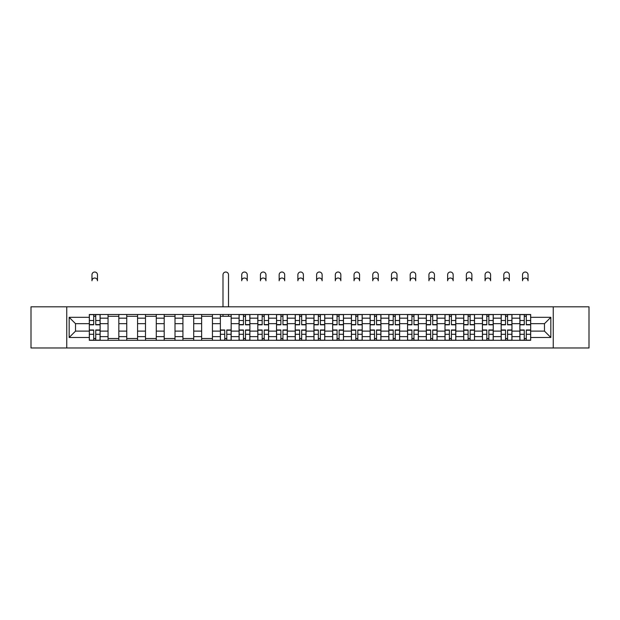 <?xml version="1.0" encoding="UTF-8"?>
<svg xmlns="http://www.w3.org/2000/svg" width="620" height="620" viewBox="0 0 620 620"><rect width="100%" height="100%" fill="white"/><g stroke="black" fill="none" stroke-linecap="round" stroke-linejoin="round"><path stroke-width="0.93" d="M553.241 347.983L589 347.983L589 306.822L31 306.822L31 347.983L553.241 347.983L553.241 306.822M108.043 340.303L108.043 318.161L100.122 318.161L100.122 340.303M100.122 318.161L100.122 314.503M108.043 318.161L108.043 314.503M118.839 314.503L118.839 340.303M126.759 340.303L126.759 314.503M137.562 314.503L137.562 340.303M145.483 340.303L145.483 314.503M156.279 314.503L156.279 340.303M164.199 340.303L164.199 314.503M175.003 314.503L175.003 340.303M182.923 340.303L182.923 314.503M193.719 314.503L193.719 340.303M201.639 340.303L201.639 314.503M212.443 314.503L212.443 340.303M220.363 340.303L220.363 314.503M231.159 314.503L231.159 340.303M239.08 340.303L239.08 314.503M249.883 314.503L249.883 340.303M257.804 340.303L257.804 314.503M268.599 314.503L268.599 340.303M276.52 340.303L276.52 314.503M287.324 314.503L287.324 340.303M295.236 340.303L295.236 314.503M306.04 314.503L306.04 340.303M313.96 340.303L313.96 314.503M324.764 314.503L324.764 340.303M332.676 340.303L332.676 314.503M343.48 314.503L343.48 340.303M351.401 340.303L351.401 314.503M362.196 314.503L362.196 340.303M370.117 340.303L370.117 314.503M380.92 314.503L380.92 340.303M388.841 340.303L388.841 314.503M399.637 314.503L399.637 340.303M407.557 340.303L407.557 314.503M418.361 314.503L418.361 340.303M426.281 340.303L426.281 314.503M437.077 314.503L437.077 340.303M444.997 340.303L444.997 314.503M455.801 314.503L455.801 340.303M463.721 340.303L463.721 314.503M474.517 314.503L474.517 340.303M482.438 340.303L482.438 314.503M493.241 314.503L493.241 340.303M501.161 340.303L501.161 314.503M511.957 314.503L511.957 340.303M519.878 340.303L519.878 314.503M519.878 331.119L511.957 331.119M501.161 331.119L493.241 331.119M482.438 331.119L474.517 331.119M463.721 331.119L455.801 331.119M444.997 331.119L437.077 331.119M426.281 331.119L418.361 331.119M407.557 331.119L399.637 331.119M388.841 331.119L380.92 331.119M370.117 331.119L362.196 331.119M351.401 331.119L343.48 331.119M332.676 331.119L324.764 331.119M313.96 331.119L306.04 331.119M295.236 331.119L287.324 331.119M276.52 331.119L268.599 331.119M257.804 331.119L249.883 331.119M239.08 331.119L231.159 331.119M220.363 331.119L212.443 331.119M201.639 331.119L193.719 331.119M182.923 331.119L175.003 331.119M164.199 331.119L156.279 331.119M145.483 331.119L137.562 331.119M126.759 331.119L118.839 331.119M108.043 331.119L100.122 331.119M519.878 323.679L511.957 323.679M501.161 323.679L493.241 323.679M482.438 323.679L474.517 323.679M463.721 323.679L455.801 323.679M444.997 323.679L437.077 323.679M426.281 323.679L418.361 323.679M407.557 323.679L399.637 323.679M388.841 323.679L380.92 323.679M370.117 323.679L362.196 323.679M351.401 323.679L343.48 323.679M332.676 323.679L324.764 323.679M313.96 323.679L306.04 323.679M295.236 323.679L287.324 323.679M276.52 323.679L268.599 323.679M257.804 323.679L249.883 323.679M239.08 323.679L231.159 323.679M220.363 323.679L212.443 323.679M201.639 323.679L193.719 323.679M182.923 323.679L175.003 323.679M164.199 323.679L156.279 323.679M145.483 323.679L137.562 323.679M126.759 323.679L118.839 323.679M108.043 323.679L100.122 323.679M75.524 331.119L89.319 331.119L89.319 323.679L75.524 323.679L75.524 331.119L69.161 337.481L69.161 317.324L89.319 317.324L89.319 323.679M530.681 323.679L530.681 331.119L544.476 331.119L544.476 323.679L530.681 323.679L530.681 314.503L89.319 314.503L89.319 317.324M530.681 317.324L550.839 317.324L550.839 337.481L530.681 337.481L530.681 331.119M89.319 331.119L89.319 340.303L530.681 340.303L530.681 337.481M89.319 337.481L69.161 337.481M66.758 347.983L66.758 306.822M95.744 338.497L93.698 338.497M93.698 316.301L95.744 316.301M118.839 338.497L108.043 338.497M108.043 316.301L118.839 316.301M137.562 338.497L126.759 338.497M126.759 316.301L137.562 316.301M156.279 338.497L145.483 338.497M145.483 316.301L156.279 316.301M175.003 338.497L164.199 338.497M164.199 316.301L175.003 316.301M193.719 338.497L182.923 338.497M182.923 316.301L193.719 316.301M212.443 338.497L201.639 338.497M201.639 316.301L212.443 316.301M226.781 338.497L224.742 338.497M220.363 316.301L231.159 316.301M245.497 338.497L243.458 338.497M243.458 316.301L245.497 316.301M264.221 338.497L262.183 338.497M262.183 316.301L264.221 316.301M282.937 338.497L280.899 338.497M280.899 316.301L282.937 316.301M301.661 338.497L299.623 338.497M299.623 316.301L301.661 316.301M320.377 338.497L318.339 338.497M318.339 316.301L320.377 316.301M339.101 338.497L337.063 338.497M337.063 316.301L339.101 316.301M357.817 338.497L355.779 338.497M355.779 316.301L357.817 316.301M376.542 338.497L374.503 338.497M374.503 316.301L376.542 316.301M395.258 338.497L393.219 338.497M393.219 316.301L395.258 316.301M413.982 338.497L411.943 338.497M411.943 316.301L413.982 316.301M432.698 338.497L430.66 338.497M430.66 316.301L432.698 316.301M451.422 338.497L449.384 338.497M449.384 316.301L451.422 316.301M470.138 338.497L468.1 338.497M468.1 316.301L470.138 316.301M488.862 338.497L486.816 338.497M486.816 316.301L488.862 316.301M507.579 338.497L505.54 338.497M505.54 316.301L507.579 316.301M526.303 338.497L524.257 338.497M524.257 316.301L526.303 316.301M69.161 317.324L75.524 323.679M544.476 331.119L550.839 337.481M544.476 323.679L550.839 317.324M97.48 280.783A2.759 2.759 0 0 0 94.721 278.024A2.759 2.759 0 0 0 91.962 280.783L91.962 274.776A2.759 2.759 0 0 1 94.721 272.017A2.759 2.759 0 0 1 97.48 274.776L97.48 280.783M95.744 324.818L95.744 314.619L100.06 314.619L100.06 324.818L95.744 324.818M93.698 316.177L95.744 316.177M93.698 314.619L89.381 314.619L89.381 324.818L93.698 324.818L93.698 314.619L95.744 314.619M93.698 329.979L93.698 340.178L89.381 340.178L89.381 329.979L93.698 329.979M95.744 338.621L93.698 338.621M95.744 340.178L100.06 340.178L100.06 329.979L95.744 329.979L95.744 340.178L93.698 340.178M228.517 306.822L228.517 274.776A2.759 2.759 0 0 0 225.758 272.017A2.759 2.759 0 0 0 222.999 274.776L222.999 306.822M224.742 329.979L224.742 340.178L220.418 340.178L220.418 329.979L224.742 329.979M226.781 338.621L224.742 338.621M226.781 340.178L231.097 340.178L231.097 329.979L226.781 329.979L226.781 340.178L224.742 340.178M228.517 314.503L228.517 316.301M222.999 314.503L222.999 316.301M247.24 280.783A2.759 2.759 0 0 0 244.481 278.024A2.759 2.759 0 0 0 241.722 280.783L241.722 274.776A2.759 2.759 0 0 1 244.481 272.017A2.759 2.759 0 0 1 247.24 274.776L247.24 280.783M245.497 324.818L245.497 314.619L249.821 314.619L249.821 324.818L245.497 324.818M243.458 316.177L245.497 316.177M243.458 314.619L239.142 314.619L239.142 324.818L243.458 324.818L243.458 314.619L245.497 314.619M243.458 329.979L243.458 340.178L239.142 340.178L239.142 329.979L243.458 329.979M245.497 338.621L243.458 338.621M245.497 340.178L249.821 340.178L249.821 329.979L245.497 329.979L245.497 340.178L243.458 340.178M265.957 280.783A2.759 2.759 0 0 0 263.198 278.024A2.759 2.759 0 0 0 260.439 280.783L260.439 274.776A2.759 2.759 0 0 1 263.198 272.017A2.759 2.759 0 0 1 265.957 274.776L265.957 280.783M264.221 324.818L264.221 314.619L268.538 314.619L268.538 324.818L264.221 324.818M262.183 316.177L264.221 316.177M262.183 314.619L257.858 314.619L257.858 324.818L262.183 324.818L262.183 314.619L264.221 314.619M262.183 329.979L262.183 340.178L257.858 340.178L257.858 329.979L262.183 329.979M264.221 338.621L262.183 338.621M264.221 340.178L268.538 340.178L268.538 329.979L264.221 329.979L264.221 340.178L262.183 340.178M284.681 280.783A2.759 2.759 0 0 0 281.922 278.024A2.759 2.759 0 0 0 279.163 280.783L279.163 274.776A2.759 2.759 0 0 1 281.922 272.017A2.759 2.759 0 0 1 284.681 274.776L284.681 280.783M282.937 324.818L282.937 314.619L287.262 314.619L287.262 324.818L282.937 324.818M280.899 316.177L282.937 316.177M280.899 314.619L276.582 314.619L276.582 324.818L280.899 324.818L280.899 314.619L282.937 314.619M280.899 329.979L280.899 340.178L276.582 340.178L276.582 329.979L280.899 329.979M282.937 338.621L280.899 338.621M282.937 340.178L287.262 340.178L287.262 329.979L282.937 329.979L282.937 340.178L280.899 340.178M303.397 280.783A2.759 2.759 0 0 0 300.638 278.024A2.759 2.759 0 0 0 297.879 280.783L297.879 274.776A2.759 2.759 0 0 1 300.638 272.017A2.759 2.759 0 0 1 303.397 274.776L303.397 280.783M301.661 324.818L301.661 314.619L305.978 314.619L305.978 324.818L301.661 324.818M299.623 316.177L301.661 316.177M299.623 314.619L295.298 314.619L295.298 324.818L299.623 324.818L299.623 314.619L301.661 314.619M322.121 280.783A2.759 2.759 0 0 0 319.362 278.024A2.759 2.759 0 0 0 316.603 280.783L316.603 274.776A2.759 2.759 0 0 1 319.362 272.017A2.759 2.759 0 0 1 322.121 274.776L322.121 280.783M320.377 324.818L320.377 314.619L324.702 314.619L324.702 324.818L320.377 324.818M318.339 316.177L320.377 316.177M318.339 314.619L314.022 314.619L314.022 324.818L318.339 324.818L318.339 314.619L320.377 314.619M340.837 280.783A2.759 2.759 0 0 0 338.078 278.024A2.759 2.759 0 0 0 335.319 280.783L335.319 274.776A2.759 2.759 0 0 1 338.078 272.017A2.759 2.759 0 0 1 340.837 274.776L340.837 280.783M339.101 324.818L339.101 314.619L343.418 314.619L343.418 324.818L339.101 324.818M337.063 316.177L339.101 316.177M337.063 314.619L332.738 314.619L332.738 324.818L337.063 324.818L337.063 314.619L339.101 314.619M359.561 280.783A2.759 2.759 0 0 0 356.802 278.024A2.759 2.759 0 0 0 354.043 280.783L354.043 274.776A2.759 2.759 0 0 1 356.802 272.017A2.759 2.759 0 0 1 359.561 274.776L359.561 280.783M357.817 324.818L357.817 314.619L362.142 314.619L362.142 324.818L357.817 324.818M355.779 316.177L357.817 316.177M355.779 314.619L351.463 314.619L351.463 324.818L355.779 324.818L355.779 314.619L357.817 314.619M378.278 280.783A2.759 2.759 0 0 0 375.519 278.024A2.759 2.759 0 0 0 372.76 280.783L372.76 274.776A2.759 2.759 0 0 1 375.519 272.017A2.759 2.759 0 0 1 378.278 274.776L378.278 280.783M376.542 324.818L376.542 314.619L380.858 314.619L380.858 324.818L376.542 324.818M374.503 316.177L376.542 316.177M374.503 314.619L370.179 314.619L370.179 324.818L374.503 324.818L374.503 314.619L376.542 314.619M397.002 280.783A2.759 2.759 0 0 0 394.243 278.024A2.759 2.759 0 0 0 391.483 280.783L391.483 274.776A2.759 2.759 0 0 1 394.243 272.017A2.759 2.759 0 0 1 397.002 274.776L397.002 280.783M395.258 324.818L395.258 314.619L399.582 314.619L399.582 324.818L395.258 324.818M393.219 316.177L395.258 316.177M393.219 314.619L388.903 314.619L388.903 324.818L393.219 324.818L393.219 314.619L395.258 314.619M415.718 280.783A2.759 2.759 0 0 0 412.959 278.024A2.759 2.759 0 0 0 410.2 280.783L410.2 274.776A2.759 2.759 0 0 1 412.959 272.017A2.759 2.759 0 0 1 415.718 274.776L415.718 280.783M413.982 324.818L413.982 314.619L418.299 314.619L418.299 324.818L413.982 324.818M411.943 316.177L413.982 316.177M411.943 314.619L407.619 314.619L407.619 324.818L411.943 324.818L411.943 314.619L413.982 314.619M434.442 280.783A2.759 2.759 0 0 0 431.683 278.024A2.759 2.759 0 0 0 428.924 280.783L428.924 274.776A2.759 2.759 0 0 1 431.683 272.017A2.759 2.759 0 0 1 434.442 274.776L434.442 280.783M432.698 324.818L432.698 314.619L437.022 314.619L437.022 324.818L432.698 324.818M430.66 316.177L432.698 316.177M430.66 314.619L426.343 314.619L426.343 324.818L430.66 324.818L430.66 314.619L432.698 314.619M453.158 280.783A2.759 2.759 0 0 0 450.399 278.024A2.759 2.759 0 0 0 447.64 280.783L447.64 274.776A2.759 2.759 0 0 1 450.399 272.017A2.759 2.759 0 0 1 453.158 274.776L453.158 280.783M451.422 324.818L451.422 314.619L455.739 314.619L455.739 324.818L451.422 324.818M449.384 316.177L451.422 316.177M449.384 314.619L445.059 314.619L445.059 324.818L449.384 324.818L449.384 314.619L451.422 314.619M471.882 280.783A2.759 2.759 0 0 0 469.123 278.024A2.759 2.759 0 0 0 466.356 280.783L466.356 274.776A2.759 2.759 0 0 1 469.123 272.017A2.759 2.759 0 0 1 471.882 274.776L471.882 280.783M470.138 324.818L470.138 314.619L474.463 314.619L474.463 324.818L470.138 324.818M468.1 316.177L470.138 316.177M468.1 314.619L463.783 314.619L463.783 324.818L468.1 324.818L468.1 314.619L470.138 314.619M490.598 280.783A2.759 2.759 0 0 0 487.839 278.024A2.759 2.759 0 0 0 485.08 280.783L485.08 274.776A2.759 2.759 0 0 1 487.839 272.017A2.759 2.759 0 0 1 490.598 274.776L490.598 280.783M488.862 324.818L488.862 314.619L493.179 314.619L493.179 324.818L488.862 324.818M486.816 316.177L488.862 316.177M486.816 314.619L482.5 314.619L482.5 324.818L486.816 324.818L486.816 314.619L488.862 314.619M509.322 280.783A2.759 2.759 0 0 0 506.563 278.024A2.759 2.759 0 0 0 503.796 280.783L503.796 274.776A2.759 2.759 0 0 1 506.563 272.017A2.759 2.759 0 0 1 509.322 274.776L509.322 280.783M507.579 324.818L507.579 314.619L511.903 314.619L511.903 324.818L507.579 324.818M505.54 316.177L507.579 316.177M505.54 314.619L501.224 314.619L501.224 324.818L505.54 324.818L505.54 314.619L507.579 314.619M299.623 329.979L299.623 340.178L295.298 340.178L295.298 329.979L299.623 329.979M301.661 338.621L299.623 338.621M301.661 340.178L305.978 340.178L305.978 329.979L301.661 329.979L301.661 340.178L299.623 340.178M318.339 329.979L318.339 340.178L314.022 340.178L314.022 329.979L318.339 329.979M320.377 338.621L318.339 338.621M320.377 340.178L324.702 340.178L324.702 329.979L320.377 329.979L320.377 340.178L318.339 340.178M337.063 329.979L337.063 340.178L332.738 340.178L332.738 329.979L337.063 329.979M339.101 338.621L337.063 338.621M339.101 340.178L343.418 340.178L343.418 329.979L339.101 329.979L339.101 340.178L337.063 340.178M355.779 329.979L355.779 340.178L351.463 340.178L351.463 329.979L355.779 329.979M357.817 338.621L355.779 338.621M357.817 340.178L362.142 340.178L362.142 329.979L357.817 329.979L357.817 340.178L355.779 340.178M374.503 329.979L374.503 340.178L370.179 340.178L370.179 329.979L374.503 329.979M376.542 338.621L374.503 338.621M376.542 340.178L380.858 340.178L380.858 329.979L376.542 329.979L376.542 340.178L374.503 340.178M393.219 329.979L393.219 340.178L388.903 340.178L388.903 329.979L393.219 329.979M395.258 338.621L393.219 338.621M395.258 340.178L399.582 340.178L399.582 329.979L395.258 329.979L395.258 340.178L393.219 340.178M411.943 329.979L411.943 340.178L407.619 340.178L407.619 329.979L411.943 329.979M413.982 338.621L411.943 338.621M413.982 340.178L418.299 340.178L418.299 329.979L413.982 329.979L413.982 340.178L411.943 340.178M430.66 329.979L430.66 340.178L426.343 340.178L426.343 329.979L430.66 329.979M432.698 338.621L430.66 338.621M432.698 340.178L437.022 340.178L437.022 329.979L432.698 329.979L432.698 340.178L430.66 340.178M449.384 329.979L449.384 340.178L445.059 340.178L445.059 329.979L449.384 329.979M451.422 338.621L449.384 338.621M451.422 340.178L455.739 340.178L455.739 329.979L451.422 329.979L451.422 340.178L449.384 340.178M468.1 329.979L468.1 340.178L463.783 340.178L463.783 329.979L468.1 329.979M470.138 338.621L468.1 338.621M470.138 340.178L474.463 340.178L474.463 329.979L470.138 329.979L470.138 340.178L468.1 340.178M486.816 329.979L486.816 340.178L482.5 340.178L482.5 329.979L486.816 329.979M488.862 338.621L486.816 338.621M488.862 340.178L493.179 340.178L493.179 329.979L488.862 329.979L488.862 340.178L486.816 340.178M505.54 329.979L505.54 340.178L501.224 340.178L501.224 329.979L505.54 329.979M507.579 338.621L505.54 338.621M507.579 340.178L511.903 340.178L511.903 329.979L507.579 329.979L507.579 340.178L505.54 340.178M528.038 280.783A2.759 2.759 0 0 0 525.279 278.024A2.759 2.759 0 0 0 522.521 280.783L522.521 274.776A2.759 2.759 0 0 1 525.279 272.017A2.759 2.759 0 0 1 528.038 274.776L528.038 280.783M526.303 324.818L526.303 314.619L530.619 314.619L530.619 324.818L526.303 324.818M524.257 316.177L526.303 316.177M524.257 314.619L519.94 314.619L519.94 324.818L524.257 324.818L524.257 314.619L526.303 314.619M524.257 329.979L524.257 340.178L519.94 340.178L519.94 329.979L524.257 329.979M526.303 338.621L524.257 338.621M526.303 340.178L530.619 340.178L530.619 329.979L526.303 329.979L526.303 340.178L524.257 340.178M501.161 318.161L493.241 318.161M482.438 318.161L474.517 318.161M463.721 318.161L455.801 318.161M444.997 318.161L437.077 318.161M426.281 318.161L418.361 318.161M407.557 318.161L399.637 318.161M388.841 318.161L380.92 318.161M370.117 318.161L362.196 318.161M351.401 318.161L343.48 318.161M332.676 318.161L324.764 318.161M313.96 318.161L306.04 318.161M295.236 318.161L287.324 318.161M276.52 318.161L268.599 318.161M257.804 318.161L249.883 318.161M239.08 318.161L231.159 318.161M220.363 318.161L212.443 318.161M201.639 318.161L193.719 318.161M182.923 318.161L175.003 318.161M164.199 318.161L156.279 318.161M145.483 318.161L137.562 318.161M126.759 318.161L118.839 318.161M519.878 318.161L511.957 318.161M501.161 336.637L493.241 336.637M482.438 336.637L474.517 336.637M463.721 336.637L455.801 336.637M444.997 336.637L437.077 336.637M426.281 336.637L418.361 336.637M407.557 336.637L399.637 336.637M388.841 336.637L380.92 336.637M370.117 336.637L362.196 336.637M351.401 336.637L343.48 336.637M332.676 336.637L324.764 336.637M313.96 336.637L306.04 336.637M295.236 336.637L287.324 336.637M276.52 336.637L268.599 336.637M257.804 336.637L249.883 336.637M239.08 336.637L231.159 336.637M220.363 336.637L212.443 336.637M201.639 336.637L193.719 336.637M182.923 336.637L175.003 336.637M164.199 336.637L156.279 336.637M145.483 336.637L137.562 336.637M126.759 336.637L118.839 336.637M108.043 336.637L100.122 336.637M519.878 336.637L511.957 336.637M95.744 324.57L100.06 324.57M95.744 320.517L100.06 320.517M89.381 324.57L93.698 324.57M89.381 320.517L93.698 320.517M93.698 330.235L89.381 330.235M93.698 334.288L89.381 334.288M100.06 330.235L95.744 330.235M100.06 334.288L95.744 334.288M224.742 330.235L220.418 330.235M224.742 334.288L220.418 334.288M231.097 330.235L226.781 330.235M231.097 334.288L226.781 334.288M245.497 324.57L249.821 324.57M245.497 320.517L249.821 320.517M239.142 324.57L243.458 324.57M239.142 320.517L243.458 320.517M243.458 330.235L239.142 330.235M243.458 334.288L239.142 334.288M249.821 330.235L245.497 330.235M249.821 334.288L245.497 334.288M264.221 324.57L268.538 324.57M264.221 320.517L268.538 320.517M257.858 324.57L262.183 324.57M257.858 320.517L262.183 320.517M262.183 330.235L257.858 330.235M262.183 334.288L257.858 334.288M268.538 330.235L264.221 330.235M268.538 334.288L264.221 334.288M282.937 324.57L287.262 324.57M282.937 320.517L287.262 320.517M276.582 324.57L280.899 324.57M276.582 320.517L280.899 320.517M280.899 330.235L276.582 330.235M280.899 334.288L276.582 334.288M287.262 330.235L282.937 330.235M287.262 334.288L282.937 334.288M301.661 324.57L305.978 324.57M301.661 320.517L305.978 320.517M295.298 324.57L299.623 324.57M295.298 320.517L299.623 320.517M320.377 324.57L324.702 324.57M320.377 320.517L324.702 320.517M314.022 324.57L318.339 324.57M314.022 320.517L318.339 320.517M339.101 324.57L343.418 324.57M339.101 320.517L343.418 320.517M332.738 324.57L337.063 324.57M332.738 320.517L337.063 320.517M357.817 324.57L362.142 324.57M357.817 320.517L362.142 320.517M351.463 324.57L355.779 324.57M351.463 320.517L355.779 320.517M376.542 324.57L380.858 324.57M376.542 320.517L380.858 320.517M370.179 324.57L374.503 324.57M370.179 320.517L374.503 320.517M395.258 324.57L399.582 324.57M395.258 320.517L399.582 320.517M388.903 324.57L393.219 324.57M388.903 320.517L393.219 320.517M413.982 324.57L418.299 324.57M413.982 320.517L418.299 320.517M407.619 324.57L411.943 324.57M407.619 320.517L411.943 320.517M432.698 324.57L437.022 324.57M432.698 320.517L437.022 320.517M426.343 324.57L430.66 324.57M426.343 320.517L430.66 320.517M451.422 324.57L455.739 324.57M451.422 320.517L455.739 320.517M445.059 324.57L449.384 324.57M445.059 320.517L449.384 320.517M470.138 324.57L474.463 324.57M470.138 320.517L474.463 320.517M463.783 324.57L468.1 324.57M463.783 320.517L468.1 320.517M488.862 324.57L493.179 324.57M488.862 320.517L493.179 320.517M482.5 324.57L486.816 324.57M482.5 320.517L486.816 320.517M507.579 324.57L511.903 324.57M507.579 320.517L511.903 320.517M501.224 324.57L505.54 324.57M501.224 320.517L505.54 320.517M299.623 330.235L295.298 330.235M299.623 334.288L295.298 334.288M305.978 330.235L301.661 330.235M305.978 334.288L301.661 334.288M318.339 330.235L314.022 330.235M318.339 334.288L314.022 334.288M324.702 330.235L320.377 330.235M324.702 334.288L320.377 334.288M337.063 330.235L332.738 330.235M337.063 334.288L332.738 334.288M343.418 330.235L339.101 330.235M343.418 334.288L339.101 334.288M355.779 330.235L351.463 330.235M355.779 334.288L351.463 334.288M362.142 330.235L357.817 330.235M362.142 334.288L357.817 334.288M374.503 330.235L370.179 330.235M374.503 334.288L370.179 334.288M380.858 330.235L376.542 330.235M380.858 334.288L376.542 334.288M393.219 330.235L388.903 330.235M393.219 334.288L388.903 334.288M399.582 330.235L395.258 330.235M399.582 334.288L395.258 334.288M411.943 330.235L407.619 330.235M411.943 334.288L407.619 334.288M418.299 330.235L413.982 330.235M418.299 334.288L413.982 334.288M430.66 330.235L426.343 330.235M430.66 334.288L426.343 334.288M437.022 330.235L432.698 330.235M437.022 334.288L432.698 334.288M449.384 330.235L445.059 330.235M449.384 334.288L445.059 334.288M455.739 330.235L451.422 330.235M455.739 334.288L451.422 334.288M468.1 330.235L463.783 330.235M468.1 334.288L463.783 334.288M474.463 330.235L470.138 330.235M474.463 334.288L470.138 334.288M486.816 330.235L482.5 330.235M486.816 334.288L482.5 334.288M493.179 330.235L488.862 330.235M493.179 334.288L488.862 334.288M505.54 330.235L501.224 330.235M505.54 334.288L501.224 334.288M511.903 330.235L507.579 330.235M511.903 334.288L507.579 334.288M526.303 324.57L530.619 324.57M526.303 320.517L530.619 320.517M519.94 324.57L524.257 324.57M519.94 320.517L524.257 320.517M524.257 330.235L519.94 330.235M524.257 334.288L519.94 334.288M530.619 330.235L526.303 330.235M530.619 334.288L526.303 334.288"/></g></svg>

